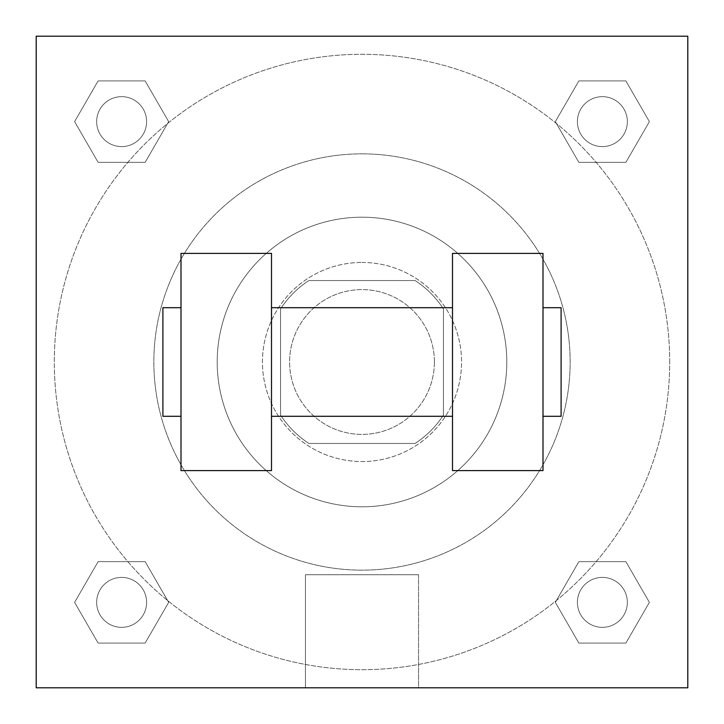 <?xml version="1.0" encoding="UTF-8"?>
<svg xmlns="http://www.w3.org/2000/svg" width="724" height="724" viewBox="0 0 724 724"><rect width="100%" height="100%" fill="white"/><g stroke="black" fill="none" stroke-linecap="round" stroke-linejoin="round"><path stroke-width="0.54" stroke-dasharray="3.62 2.71" d="M434.4 362A72.4 72.4 0 0 0 325.8 299.302A72.4 72.4 0 0 0 325.8 424.698A72.4 72.4 0 0 0 434.4 362A72.4 72.4 0 0 0 325.8 299.302A72.4 72.4 0 0 0 325.8 424.698A72.4 72.4 0 0 0 434.4 362M415.105 443.45L308.895 443.45A97.233 97.233 0 0 1 280.55 415.105L280.55 308.895A97.233 97.233 0 0 1 308.895 280.55L415.105 280.55A97.233 97.233 0 0 1 443.45 308.895L443.45 415.105A97.233 97.233 0 0 1 415.105 443.45L308.895 443.45A97.233 97.233 0 0 1 280.55 415.105L280.55 308.895A97.233 97.233 0 0 1 308.895 280.55L415.105 280.55A97.233 97.233 0 0 1 443.45 308.895L443.45 415.105A97.233 97.233 0 0 1 415.105 443.45M362 262.45A99.55 99.55 0 0 1 448.21 411.775A99.55 99.55 0 0 1 275.79 411.775A99.55 99.55 0 0 1 362 262.45A99.55 99.55 0 0 0 262.45 362A99.55 99.55 0 0 0 362 461.55A99.55 99.55 0 0 0 461.55 362A99.55 99.55 0 0 0 362 262.45M362 217.2A144.8 144.8 0 0 1 487.397 434.4A144.8 144.8 0 0 1 236.603 434.4A144.8 144.8 0 0 1 362 217.2A144.8 144.8 0 0 1 487.397 434.4A144.8 144.8 0 0 1 236.603 434.4A144.8 144.8 0 0 1 362 217.2M362 153.85A208.15 208.15 0 0 1 542.267 466.075A208.15 208.15 0 0 1 181.733 466.075A208.15 208.15 0 0 1 362 153.85A208.15 208.15 0 0 0 153.85 362A208.15 208.15 0 0 0 362 570.15A208.15 208.15 0 0 0 570.15 362A208.15 208.15 0 0 0 362 153.85M74.608 121.632L98.12 80.907L145.144 80.907L168.656 121.632L145.144 162.357L98.12 162.357L74.608 121.632L98.12 80.907L145.144 80.907L168.656 121.632L145.144 162.357L98.12 162.357L74.608 121.632L98.12 80.907L145.144 80.907L168.656 121.632L145.144 162.357L98.12 162.357L74.608 121.632M74.608 602.368L98.12 561.643L145.144 561.643L168.656 602.368L145.144 643.093L98.12 643.093L74.608 602.368L98.12 561.643L145.144 561.643L168.656 602.368L145.144 643.093L98.12 643.093L74.608 602.368L98.12 561.643L145.144 561.643L168.656 602.368L145.144 643.093L98.12 643.093L74.608 602.368M36.2 687.8L36.2 36.2L687.8 36.2L687.8 687.8L36.2 687.8L36.2 36.2L687.8 36.2L687.8 687.8L36.2 687.8L36.2 36.2L687.8 36.2L687.8 687.8L36.2 687.8L36.2 36.2L687.8 36.2L687.8 687.8L36.2 687.8M555.344 121.632L578.856 80.907L625.88 80.907L649.392 121.632L625.88 162.357L578.856 162.357L555.344 121.632L578.856 80.907L625.88 80.907L649.392 121.632L625.88 162.357L578.856 162.357L555.344 121.632L578.856 80.907L625.88 80.907L649.392 121.632L625.88 162.357L578.856 162.357L555.344 121.632M555.344 602.368L578.856 561.643L625.88 561.643L649.392 602.368L625.88 643.093L578.856 643.093L555.344 602.368L578.856 561.643L625.88 561.643L649.392 602.368L625.88 643.093L578.856 643.093L555.344 602.368L578.856 561.643L625.88 561.643L649.392 602.368L625.88 643.093L578.856 643.093L555.344 602.368M386.887 36.2L337.113 36.2L386.887 36.218M669.7 362A307.7 307.7 0 0 0 208.15 95.523A307.7 307.7 0 0 0 208.15 628.477A307.7 307.7 0 0 0 669.7 362A307.7 307.7 0 0 0 208.15 95.523A307.7 307.7 0 0 0 208.15 628.477A307.7 307.7 0 0 0 669.7 362M146.61 602.368A24.978 24.978 0 0 0 109.143 580.739A24.978 24.978 0 0 0 109.143 623.998A24.978 24.978 0 0 0 146.61 602.368A24.978 24.978 0 0 0 109.143 580.739A24.978 24.978 0 0 0 109.143 623.998A24.978 24.978 0 0 0 146.61 602.368A24.978 24.978 0 0 0 109.143 580.739A24.978 24.978 0 0 0 109.143 623.998A24.978 24.978 0 0 0 146.61 602.368A24.978 24.978 0 0 0 109.143 580.739A24.978 24.978 0 0 0 109.143 623.998A24.978 24.978 0 0 0 146.61 602.368M146.61 121.632A24.978 24.978 0 0 0 109.143 100.002A24.978 24.978 0 0 0 109.143 143.262A24.978 24.978 0 0 0 146.61 121.632A24.978 24.978 0 0 0 109.143 100.002A24.978 24.978 0 0 0 109.143 143.262A24.978 24.978 0 0 0 146.61 121.632A24.978 24.978 0 0 0 109.143 100.002A24.978 24.978 0 0 0 109.143 143.262A24.978 24.978 0 0 0 146.61 121.632A24.978 24.978 0 0 0 109.143 100.002A24.978 24.978 0 0 0 109.143 143.262A24.978 24.978 0 0 0 146.61 121.632M627.346 121.632A24.978 24.978 0 0 0 589.879 100.002A24.978 24.978 0 0 0 589.879 143.262A24.978 24.978 0 0 0 627.346 121.632A24.978 24.978 0 0 0 589.879 100.002A24.978 24.978 0 0 0 589.879 143.262A24.978 24.978 0 0 0 627.346 121.632A24.978 24.978 0 0 0 589.879 100.002A24.978 24.978 0 0 0 589.879 143.262A24.978 24.978 0 0 0 627.346 121.632A24.978 24.978 0 0 0 589.879 100.002A24.978 24.978 0 0 0 589.879 143.262A24.978 24.978 0 0 0 627.346 121.632M577.39 602.368A24.978 24.978 0 0 1 614.857 580.739A24.978 24.978 0 0 1 614.857 623.998A24.978 24.978 0 0 1 577.39 602.368A24.978 24.978 0 0 1 614.857 580.739A24.978 24.978 0 0 1 614.857 623.998A24.978 24.978 0 0 1 577.39 602.368M418.562 687.8L305.438 687.8L418.562 687.8L305.438 687.8L418.562 687.8L418.562 574.711L305.438 574.711L418.562 574.711L418.562 687.8M36.2 362L36.2 337.113L36.218 362M687.8 362L687.8 337.113L687.782 362M627.346 602.368A24.978 24.978 0 0 0 589.879 580.739A24.978 24.978 0 0 0 589.879 623.998A24.978 24.978 0 0 0 627.346 602.368A24.978 24.978 0 0 0 589.879 580.739A24.978 24.978 0 0 0 589.879 623.998A24.978 24.978 0 0 0 627.346 602.368M687.782 337.113L687.782 386.887L687.8 337.113M305.438 574.711L418.562 574.711L305.438 574.711L305.438 687.8L305.438 574.711M36.2 386.887L36.218 337.113L36.2 386.887M452.5 253.4L452.5 470.6L543 470.6L543 253.4L452.5 253.4M181 253.4L271.5 253.4L271.5 470.6L181 470.6L181 253.4M452.5 362L452.5 307.7L452.5 362M271.5 362L271.5 307.7L271.5 362M543 362L543 307.7L543 362M561.1 307.7L561.1 416.3M181 362L181 416.3L181 362M162.9 416.3L162.9 307.7"/><path stroke-width="1.09" d="M687.8 36.2L687.8 687.8L36.2 687.8L36.2 36.2L687.8 36.2M452.5 253.4L452.5 470.6L543 470.6L543 253.4L452.5 253.4M271.5 470.6L271.5 253.4L181 253.4L181 470.6L271.5 470.6M543 416.3L561.1 416.3L561.1 307.7L543 307.7M181 307.7L162.9 307.7L162.9 416.3L181 416.3M452.5 307.7L271.5 307.7M452.5 416.3L271.5 416.3"/></g></svg>
